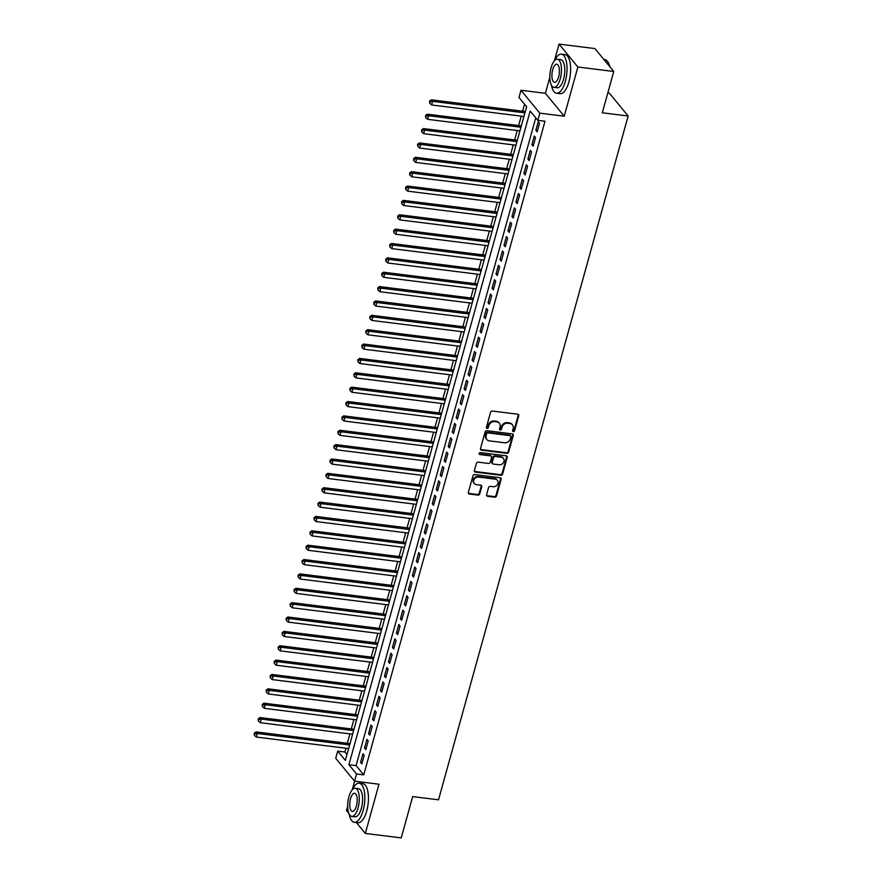 <?xml version="1.0" encoding="UTF-8"?>
<svg xmlns="http://www.w3.org/2000/svg" width="882" height="882" viewBox="0 0 882 882"><rect width="100%" height="100%" fill="white"/><g stroke="black" fill="none" stroke-linecap="round" stroke-linejoin="round"><path stroke-width="1.32" d="M513.335 431.64A1.08 0.926 140.6 0 0 514.592 430.78L518.748 415.797A1.543 1.334 140.6 0 0 517.734 414.209L492.365 411.045A1.543 1.334 140.6 0 0 490.568 412.28L486.412 427.263A1.08 0.926 140.6 0 0 488.385 427.505L488.915 425.565A4.95 4.256 140.6 0 1 494.681 421.618L496.798 421.883A4.95 4.256 140.6 0 1 499.366 423.25A4.95 4.256 140.6 0 1 500.05 426.954L499.51 428.895A1.08 0.926 140.6 0 0 501.483 429.137L502.023 427.208A4.95 4.256 140.6 0 1 507.789 423.25L509.895 423.514A4.95 4.256 140.6 0 1 512.464 424.892A4.95 4.256 140.6 0 1 513.159 428.597L512.618 430.526A1.08 0.926 140.6 0 0 513.335 431.64M512.596 430.967A1.08 0.926 140.6 0 0 514.085 430.162L518.241 415.179A1.543 1.334 140.6 0 0 518.219 414.375M486.39 427.693A1.08 0.926 140.6 0 0 487.867 426.888L488.408 424.948L488.915 425.565M499.488 429.325A1.08 0.926 140.6 0 0 500.976 428.52L501.516 426.579L502.023 427.208M486.577 494.714A1.543 1.334 140.6 0 0 487.603 496.301L494.714 497.194A1.543 1.334 140.6 0 0 496.522 495.96L501.13 479.323A1.543 1.334 140.6 0 0 500.116 477.735L474.748 474.571A1.543 1.334 140.6 0 0 472.95 475.806L468.331 492.443A1.543 1.334 140.6 0 0 469.345 494.03L477.945 495.1A1.543 1.334 140.6 0 0 479.742 493.865L481.726 486.743A1.543 1.334 140.6 0 0 480.701 485.155L476.445 484.626A4.134 3.561 140.6 0 1 474.296 483.479A4.134 3.561 140.6 0 1 474.284 479.147A4.134 3.561 140.6 0 1 478.529 477.085L495.232 479.169A4.134 3.561 140.6 0 1 497.382 480.315A4.134 3.561 140.6 0 1 497.382 484.648A4.134 3.561 140.6 0 1 493.137 486.71L490.359 486.368A1.543 1.334 140.6 0 0 488.551 487.603L486.577 494.714M356.56 773.988L354.564 781.176L335.733 758.266L337.718 751.089L345.358 760.372L526.631 106.722L518.991 97.439L520.986 90.262L539.817 113.161L537.833 120.349L530.192 111.055L348.919 764.705L356.56 773.988L363.737 774.881L545.01 121.242L537.833 120.349M613.762 71.486L577.875 67.01L559.034 44.1L594.931 48.576L613.762 71.486L602.307 112.786L628.149 116.005L438.519 799.82L412.677 796.6L401.222 837.9L365.324 833.424L378.973 784.219L354.564 781.176M549.85 77.23L545.396 93.305L564.226 116.204L577.875 67.01M564.226 116.204L539.817 113.161M506.874 453.337A1.543 1.334 140.6 0 0 508.682 452.102L513.291 435.465A1.543 1.334 140.6 0 0 512.277 433.878L486.908 430.714A1.543 1.334 140.6 0 0 485.111 431.948L480.492 448.585A1.543 1.334 140.6 0 0 481.517 450.173L506.874 453.337L506.367 452.72A1.543 1.334 140.6 0 0 508.164 451.485L512.784 434.848A1.543 1.334 140.6 0 0 512.773 434.043M507.216 457.394L502.597 474.031A1.543 1.334 140.6 0 1 500.8 475.266L475.431 472.102A1.543 1.334 140.6 0 1 474.417 470.514L476.39 463.392A1.543 1.334 140.6 0 1 478.187 462.157L488.474 463.447A1.543 1.334 140.6 0 0 490.271 462.212L491.583 457.482A1.543 1.334 140.6 0 0 490.568 455.895L479.852 454.561A1.08 0.926 140.6 0 1 480.403 452.587L506.191 455.807A1.543 1.334 140.6 0 1 507.216 457.394L506.698 456.777L502.09 473.413L502.597 474.031M347.662 806.291L346.494 810.514L348.809 813.336M356.383 822.542L365.324 833.424M537.138 131.837L539.519 123.215L538.252 121.672L535.859 130.293L537.138 131.837M533.147 146.203L535.539 137.581L534.272 136.037L531.879 144.659L533.147 146.203M529.167 160.568L531.559 151.947L530.28 150.403L527.888 159.025L529.167 160.568M525.176 174.934L527.568 166.312L526.3 164.769L523.908 173.39L525.176 174.934M521.196 189.299L523.588 180.678L522.309 179.134L519.928 187.756L521.196 189.299M517.216 203.665L519.608 195.043L518.329 193.5L515.937 202.121L517.216 203.665M513.225 218.03L515.617 209.409L514.349 207.865L511.957 216.487L513.225 218.03M509.245 232.396L511.637 223.774L510.358 222.231L507.977 230.852L509.245 232.396M505.265 246.762L507.646 238.14L506.378 236.596L503.986 245.218L505.265 246.762M501.274 261.127L503.666 252.506L502.398 250.962L500.006 259.584L501.274 261.127M497.294 275.493L499.686 266.871L498.407 265.328L496.026 273.949L497.294 275.493M493.314 289.858L495.695 281.237L494.427 279.693L492.035 288.315L493.314 289.858M489.323 304.224L491.715 295.602L490.447 294.059L488.055 302.68L489.323 304.224M485.343 318.589L487.735 309.979L486.456 308.424L484.064 317.046L485.343 318.589M481.363 332.955L483.744 324.344L482.476 322.79L480.084 331.412L481.363 332.955M477.371 347.321L479.764 338.71L478.496 337.156L476.104 345.777L477.371 347.321M473.391 361.686L475.784 353.076L474.505 351.521L472.113 360.143L473.391 361.686M469.4 376.052L471.793 367.441L470.525 365.887L468.133 374.508L469.4 376.052M465.42 390.417L467.813 381.807L466.534 380.252L464.153 388.874L465.42 390.417M461.44 404.783L463.833 396.172L462.554 394.618L460.161 403.239L461.44 404.783M457.449 419.148L459.842 410.538L458.574 408.983L456.181 417.605L457.449 419.148M453.469 433.525L455.862 424.904L454.583 423.349L452.201 431.971L453.469 433.525M449.489 447.891L451.871 439.269L450.603 437.715L448.21 446.336L449.489 447.891M445.498 462.256L447.891 453.635L446.623 452.08L444.23 460.702L445.498 462.256M441.518 476.622L443.911 468L442.632 466.446L440.239 475.067L441.518 476.622M437.538 490.987L439.92 482.366L438.652 480.811L436.259 489.433L437.538 490.987M433.547 505.353L435.94 496.731L434.672 495.177L432.279 503.798L433.547 505.353M429.567 519.718L431.96 511.097L430.681 509.542L428.288 518.164L429.567 519.718M425.576 534.084L427.968 525.463L426.701 523.908L424.308 532.53L425.576 534.084M421.596 548.45L423.988 539.828L422.71 538.274L420.328 546.895L421.596 548.45M417.616 562.815L420.008 554.194L418.73 552.65L416.337 561.261L417.616 562.815M413.625 577.181L416.017 568.559L414.749 567.016L412.357 575.626L413.625 577.181M409.645 591.546L412.037 582.925L410.758 581.381L408.377 589.992L409.645 591.546M405.665 605.912L408.046 597.29L406.778 595.747L404.386 604.357L405.665 605.912M401.674 620.278L404.066 611.656L402.798 610.112L400.406 618.723L401.674 620.278M397.694 634.643L400.086 626.022L398.807 624.478L396.426 633.089L397.694 634.643M393.714 649.009L396.095 640.387L394.827 638.844L392.435 647.454L393.714 649.009M389.723 663.374L392.115 654.753L390.847 653.209L388.455 661.82L389.723 663.374M385.743 677.74L388.135 669.118L386.856 667.575L384.464 676.185L385.743 677.74M381.763 692.105L384.144 683.484L382.876 681.94L380.484 690.562L381.763 692.105M377.772 706.471L380.164 697.849L378.896 696.306L376.504 704.927L377.772 706.471M373.792 720.837L376.184 712.215L374.905 710.672L372.513 719.293L373.792 720.837M369.801 735.202L372.193 726.581L370.925 725.037L368.533 733.659L369.801 735.202M365.821 749.568L368.213 740.946L366.934 739.403L364.553 748.024L365.821 749.568M535.749 117.813L356.096 765.598L363.737 774.881M362.954 753.768L360.562 762.39L361.841 763.933L364.233 755.312L362.954 753.768M524.547 104.197L522.607 111.209M521.229 116.137L518.616 125.575M517.249 130.503L514.636 139.94M513.269 144.869L510.645 154.306M509.278 159.234L506.665 168.671M505.298 173.6L502.685 183.037M501.318 187.976L498.694 197.403M497.327 202.342L494.714 211.768M493.347 216.707L490.734 226.134M489.367 231.073L486.743 240.499M485.376 245.439L482.763 254.865M481.396 259.804L478.783 269.231M477.405 274.17L474.792 283.596M473.425 288.535L470.812 297.962M469.445 302.901L466.821 312.327M465.453 317.266L462.841 326.693M461.473 331.632L458.861 341.058M457.493 345.998L454.869 355.424M453.502 360.363L450.889 369.79M449.522 374.729L446.909 384.155M445.542 389.094L442.918 398.521M441.551 403.46L438.938 412.886M437.571 417.825L434.958 427.252M433.58 432.191L430.967 441.617M429.6 446.557L426.987 455.983M425.62 460.922L423.007 470.349M421.629 475.288L419.016 484.714M417.649 489.653L415.036 499.08M413.669 504.019L411.045 513.445M409.678 518.384L407.065 527.822M405.698 532.75L403.085 542.187M401.718 547.116L399.094 556.553M397.727 561.481L395.114 570.919M393.747 575.847L391.134 585.284M389.767 590.212L387.143 599.65M385.776 604.578L383.163 614.015M381.796 618.943L379.183 628.381M377.805 633.309L375.192 642.746M373.825 647.675L371.212 657.112M369.845 662.04L367.221 671.478M365.854 676.406L363.241 685.843M361.874 690.771L359.261 700.209M357.894 705.137L355.27 714.574M353.903 719.503L351.29 728.94M349.922 733.868L347.31 743.306M345.942 748.234L344.895 751.982L346.979 754.518M628.149 116.005L609.319 93.106L607.819 92.919M354.63 781.176L352.238 789.809M344.895 751.982L337.718 751.089M545.396 93.305L520.986 90.262M559.034 44.1L554.425 60.748M356.096 765.598L348.919 764.705M535.859 130.293L537.502 130.492M531.879 144.659L533.522 144.857M527.888 159.025L529.542 159.223M523.908 173.39L525.551 173.589M519.928 187.756L521.571 187.954M515.937 202.121L517.591 202.32M511.957 216.487L513.6 216.685M507.977 230.852L509.62 231.051M503.986 245.218L505.629 245.417M500.006 259.584L501.649 259.782M496.026 273.949L497.668 274.159M492.035 288.315L493.677 288.524M488.055 302.68L489.697 302.89M484.064 317.046L485.717 317.255M480.084 331.412L481.726 331.621M476.104 345.777L477.746 345.987M472.113 360.143L473.766 360.352M468.133 374.508L469.775 374.718M464.153 388.874L465.795 389.083M460.161 403.239L461.804 403.449M456.181 417.605L457.824 417.814M452.201 431.971L453.844 432.18M448.21 446.336L449.853 446.546M444.23 460.702L445.873 460.911M440.239 475.067L441.893 475.277M436.259 489.433L437.902 489.642M432.279 503.798L433.922 504.008M428.288 518.164L429.942 518.373M424.308 532.53L425.951 532.739M420.328 546.895L421.971 547.105M416.337 561.261L417.991 561.47M412.357 575.626L414 575.836M408.377 589.992L410.02 590.201M404.386 604.357L406.029 604.567M400.406 618.723L402.049 618.932M396.426 633.089L398.069 633.298M392.435 647.454L394.078 647.664M388.455 661.82L390.098 662.029M384.464 676.185L386.118 676.395M380.484 690.562L382.127 690.76M376.504 704.927L378.146 705.126M372.513 719.293L374.166 719.492M368.533 733.659L370.175 733.857M364.553 748.024L366.195 748.223M360.562 762.39L362.204 762.588M512.464 424.892L511.957 424.264A4.95 4.256 140.6 0 0 509.388 422.897L509.895 423.514M501.516 426.579A4.95 4.256 140.6 0 1 507.271 422.632L509.388 422.897M499.366 423.25L498.848 422.632A4.95 4.256 140.6 0 0 496.279 421.265L496.798 421.883M488.408 424.948A4.95 4.256 140.6 0 1 494.174 421.001L496.279 421.265M480.514 449.39A1.543 1.334 140.6 0 0 480.999 449.555L506.367 452.72M510.887 436.766A1.08 0.926 140.6 0 0 510.182 435.664L487.911 432.886A1.08 0.926 140.6 0 0 486.655 433.746L486.081 435.785A4.95 4.256 140.6 0 0 486.776 439.49A4.95 4.256 140.6 0 0 489.345 440.868L504.559 442.764A4.95 4.256 140.6 0 0 510.325 438.817L510.887 436.766M510.744 435.962L510.226 435.344A1.08 0.926 140.6 0 0 509.664 435.047L510.182 435.664M486.776 439.49L486.269 438.872A4.95 4.256 140.6 0 1 485.574 435.168L486.136 433.128A1.08 0.926 140.6 0 1 487.404 432.268L509.664 435.047M474.428 471.319A1.543 1.334 140.6 0 0 474.924 471.484L500.292 474.648A1.543 1.334 140.6 0 0 502.09 473.413M491.373 456.325L490.866 455.707A1.543 1.334 140.6 0 0 490.061 455.277L479.345 453.943L479.852 454.561M499.146 464.77A4.134 3.561 140.6 0 0 503.402 462.708A4.134 3.561 140.6 0 0 503.39 458.375A4.134 3.561 140.6 0 0 501.241 457.229L495.364 456.501A1.543 1.334 140.6 0 0 493.556 457.736L492.244 462.455A1.543 1.334 140.6 0 0 493.27 464.042L499.146 464.77M503.39 458.375L502.883 457.758A4.134 3.561 140.6 0 0 500.733 456.611L501.241 457.229M492.465 463.612L491.958 462.995A1.543 1.334 140.6 0 1 491.737 461.837L493.049 457.108A1.543 1.334 140.6 0 1 494.846 455.873L500.733 456.611M506.698 456.777A1.543 1.334 140.6 0 0 506.687 455.972M497.382 480.315L496.875 479.698A4.134 3.561 140.6 0 0 494.725 478.551L495.232 479.169M474.296 483.479L473.788 482.862A4.134 3.561 140.6 0 1 473.777 478.529A4.134 3.561 140.6 0 1 478.022 476.467L494.725 478.551M468.353 493.247A1.543 1.334 140.6 0 0 468.838 493.413L477.438 494.482A1.543 1.334 140.6 0 0 479.235 493.247L481.208 486.125A1.543 1.334 140.6 0 0 481.197 485.32M486.599 495.519A1.543 1.334 140.6 0 0 487.096 495.684L494.207 496.577A1.543 1.334 140.6 0 0 496.004 495.342L500.623 478.706A1.543 1.334 140.6 0 0 500.601 477.901M525.297 111.54L431.32 99.82L432.599 101.364L431.596 104.958L523.93 116.479M524.922 112.885L432.599 101.364L430.052 101.75L429.545 101.132L429.655 103.183L430.052 101.75M431.596 104.958L429.655 103.183M429.545 101.132L431.32 99.82M607.985 62.115A19.206 7.574 97.1 0 1 608.128 62.346A19.206 7.574 97.1 0 1 609.848 66.723M609.605 66.437A19.68 7.762 -82.9 0 0 607.83 61.872A19.68 7.762 -82.9 0 0 604.765 59.568L603.872 59.458M551.448 85.256A19.68 7.762 -82.9 0 0 556.531 93.216A19.68 7.762 -82.9 0 0 565.329 81.431A19.68 7.762 -82.9 0 0 561.404 54.166A19.68 7.762 -82.9 0 0 554.524 60.626M556.531 93.216L560.125 93.668A19.68 7.762 -82.9 0 0 568.923 81.872A19.68 7.762 -82.9 0 0 564.998 54.607L561.404 54.166M557.424 59.215L560.72 59.634A14.167 5.59 97.1 0 1 563.554 79.259A14.167 5.59 97.1 0 1 557.215 87.748L553.907 87.34A14.167 5.59 -82.9 0 0 560.246 78.851A14.167 5.59 -82.9 0 0 557.424 59.215A14.167 5.59 -82.9 0 0 551.085 67.705A14.167 5.59 -82.9 0 0 553.907 87.34M552.716 69.689A9.129 3.605 -82.9 0 0 554.535 82.346A9.129 3.605 -82.9 0 0 558.615 76.866A9.129 3.605 -82.9 0 0 556.796 64.221A9.129 3.605 -82.9 0 0 552.716 69.689M349.261 814.329A19.68 7.762 -82.9 0 0 354.344 822.289A19.68 7.762 -82.9 0 0 363.141 810.492A19.68 7.762 -82.9 0 0 359.217 783.227A19.68 7.762 -82.9 0 0 352.337 789.699M354.344 822.289L357.938 822.73A19.68 7.762 -82.9 0 0 366.736 810.944A19.68 7.762 -82.9 0 0 362.811 783.679L359.217 783.227M355.237 788.288L358.533 788.695A14.167 5.59 97.1 0 1 361.366 808.331A14.167 5.59 97.1 0 1 355.027 816.82L351.72 816.401A14.167 5.59 -82.9 0 0 358.059 807.912A14.167 5.59 -82.9 0 0 355.237 788.288A14.167 5.59 -82.9 0 0 348.897 796.777A14.167 5.59 -82.9 0 0 351.72 816.401M350.529 798.75A9.129 3.605 -82.9 0 0 352.348 811.407A9.129 3.605 -82.9 0 0 356.427 805.939A9.129 3.605 -82.9 0 0 354.608 793.282A9.129 3.605 -82.9 0 0 350.529 798.75M521.306 125.906L427.34 114.186L428.608 115.729L427.616 119.324L519.939 130.845M520.931 127.251L428.608 115.729L426.061 116.115L425.554 115.498L425.664 117.549L426.061 116.115M427.616 119.324L425.664 117.549M425.554 115.498L427.34 114.186M517.326 140.271L423.36 128.552L424.628 130.095L423.636 133.689L515.959 145.21M516.951 141.616L424.628 130.095L422.081 130.481L421.574 129.863L421.684 131.914L422.081 130.481M423.636 133.689L421.684 131.914M421.574 129.863L423.36 128.552M513.346 154.637L419.369 142.917L420.648 144.461L419.645 148.055L511.968 159.576M512.971 155.982L420.648 144.461L418.101 144.846L417.594 144.229L417.704 146.28L418.101 144.846M419.645 148.055L417.704 146.28M417.594 144.229L419.369 142.917M509.355 169.002L415.389 157.283L416.657 158.826L415.665 162.42L507.988 173.941M508.98 170.347L416.657 158.826L414.11 159.212L413.603 158.595L413.713 160.645L414.11 159.212M415.665 162.42L413.713 160.645M413.603 158.595L415.389 157.283M505.375 183.368L411.409 171.648L412.677 173.192L411.685 176.786L504.008 188.307M505 184.713L412.677 173.192L410.13 173.578L409.623 172.96L409.733 175.011L410.13 173.578M411.685 176.786L409.733 175.011M409.623 172.96L411.409 171.648M501.384 197.733L407.418 186.014L408.697 187.557L407.693 191.151L500.017 202.673M501.02 199.078L408.697 187.557L406.15 187.943L405.632 187.326L405.742 189.376L406.15 187.943M407.693 191.151L405.742 189.376M405.632 187.326L407.418 186.014M497.404 212.099L403.438 200.379L404.706 201.923L403.713 205.517L496.037 217.038M497.029 213.444L404.706 201.923L402.159 202.309L401.652 201.691L401.762 203.742L402.159 202.309M403.713 205.517L401.762 203.742M401.652 201.691L403.438 200.379M493.424 226.476L399.447 214.745L400.726 216.288L399.733 219.883L492.057 231.404M493.049 227.81L400.726 216.288L398.179 216.674L397.672 216.057L397.782 218.108L398.179 216.674M399.733 219.883L397.782 218.108M397.672 216.057L399.447 214.745M489.433 240.841L395.467 229.111L396.746 230.654L395.742 234.248L488.066 245.769M489.069 242.175L396.746 230.654L394.199 231.04L393.681 230.423L393.791 232.473L394.199 231.04M395.742 234.248L393.791 232.473M393.681 230.423L395.467 229.111M485.453 255.207L391.487 243.476L392.755 245.02L391.762 248.614L484.086 260.135M485.078 256.541L392.755 245.02L390.208 245.405L389.701 244.788L389.811 246.839L390.208 245.405M391.762 248.614L389.811 246.839M389.701 244.788L391.487 243.476M481.473 269.572L387.496 257.842L388.775 259.385L387.771 262.979L480.106 274.5M481.098 270.906L388.775 259.385L386.228 259.771L385.721 259.154L385.831 261.204L386.228 259.771M387.771 262.979L385.831 261.204M385.721 259.154L387.496 257.842M477.482 283.938L383.516 272.207L384.784 273.751L383.791 277.345L476.115 288.866M477.118 285.272L384.784 273.751L382.237 274.137L381.73 273.519L381.84 275.57L382.237 274.137M383.791 277.345L381.84 275.57M381.73 273.519L383.516 272.207M473.502 298.303L379.536 286.573L380.803 288.127L379.811 291.71L472.135 303.232M473.127 299.637L380.803 288.127L378.257 288.502L377.75 287.885L377.86 289.935L378.257 288.502M379.811 291.71L377.86 289.935M377.75 287.885L379.536 286.573M469.522 312.669L375.545 300.938L376.823 302.493L375.82 306.076L468.144 317.597M469.147 314.003L376.823 302.493L374.277 302.868L373.77 302.25L373.88 304.301L374.277 302.868M375.82 306.076L373.88 304.301M373.77 302.25L375.545 300.938M465.531 327.035L371.565 315.304L372.832 316.858L371.84 320.442L464.164 331.963M465.156 328.369L372.832 316.858L370.286 317.233L369.779 316.616L369.889 318.667L370.286 317.233M371.84 320.442L369.889 318.667M369.779 316.616L371.565 315.304M461.551 341.4L367.585 329.67L368.852 331.224L367.86 334.807L460.183 346.328M461.176 342.734L368.852 331.224L366.306 331.599L365.798 330.982L365.909 333.032L366.306 331.599M367.86 334.807L365.909 333.032M365.798 330.982L367.585 329.67M457.571 355.766L363.593 344.035L364.872 345.59L363.869 349.173L456.192 360.694M457.196 357.1L364.872 345.59L362.326 345.965L361.807 345.347L361.929 347.398L362.326 345.965M363.869 349.173L361.929 347.398M361.807 345.347L363.593 344.035M453.58 370.131L359.613 358.401L360.881 359.955L359.889 363.538L452.212 375.059M453.205 371.465L360.881 359.955L358.335 360.33L357.827 359.713L357.938 361.763L358.335 360.33M359.889 363.538L357.938 361.763M357.827 359.713L359.613 358.401M449.6 384.497L355.633 372.766L356.901 374.321L355.909 377.904L448.232 389.425M449.225 385.842L356.901 374.321L354.355 374.696L353.847 374.078L353.958 376.129L354.355 374.696M355.909 377.904L353.958 376.129M353.847 374.078L355.633 372.766M445.608 398.862L351.642 387.132L352.921 388.686L351.918 392.27L444.241 403.791M445.245 400.208L352.921 388.686L350.375 389.061L349.856 388.444L349.967 390.494L350.375 389.061M351.918 392.27L349.967 390.494M349.856 388.444L351.642 387.132M441.628 413.228L347.662 401.497L348.93 403.052L347.938 406.635L440.261 418.156M441.254 414.573L348.93 403.052L346.383 403.427L345.876 402.809L345.987 404.86L346.383 403.427M347.938 406.635L345.987 404.86M345.876 402.809L347.662 401.497M437.648 427.594L343.671 415.863L344.95 417.418L343.958 421.001L436.281 432.522M437.274 428.939L344.95 417.418L342.403 417.792L341.896 417.175L342.007 419.237L342.403 417.792M343.958 421.001L342.007 419.237M341.896 417.175L343.671 415.863M433.657 441.959L339.691 430.229L340.97 431.783L339.967 435.366L432.29 446.887M433.294 443.304L340.97 431.783L338.412 432.158L337.905 431.541L338.015 433.602L338.412 432.158M339.967 435.366L338.015 433.602M337.905 431.541L339.691 430.229M429.677 456.325L335.711 444.594L336.979 446.149L335.987 449.743L428.31 461.253M429.302 457.67L336.979 446.149L334.432 446.524L333.925 445.906L334.035 447.968L334.432 446.524M335.987 449.743L334.035 447.968M333.925 445.906L335.711 444.594M425.697 470.69L331.72 458.96L332.999 460.514L331.996 464.108L424.33 475.618M425.322 472.035L332.999 460.514L330.452 460.889L329.945 460.272L330.055 462.333L330.452 460.889M331.996 464.108L330.055 462.333M329.945 460.272L331.72 458.96M421.706 485.056L327.74 473.325L329.008 474.88L328.016 478.474L420.339 489.984M421.342 486.401L329.008 474.88L326.461 475.255L325.954 474.637L326.064 476.699L326.461 475.255M328.016 478.474L326.064 476.699M325.954 474.637L327.74 473.325M417.726 499.421L323.76 487.691L325.028 489.245L324.036 492.84L416.359 504.35M417.351 500.767L325.028 489.245L322.481 489.62L321.974 489.003L322.084 491.065L322.481 489.62M324.036 492.84L322.084 491.065M321.974 489.003L323.76 487.691M413.746 513.787L319.769 502.056L321.048 503.611L320.045 507.205L412.368 518.715M413.371 515.132L321.048 503.611L318.501 503.986L317.994 503.368L318.104 505.43L318.501 503.986M320.045 507.205L318.104 505.43M317.994 503.368L319.769 502.056M409.755 528.153L315.789 516.422L317.057 517.977L316.065 521.571L408.388 533.081M409.38 529.498L317.057 517.977L314.51 518.351L314.003 517.734L314.113 519.796L314.51 518.351M316.065 521.571L314.113 519.796M314.003 517.734L315.789 516.422M405.775 542.518L311.809 530.799L313.077 532.342L312.085 535.936L404.408 547.446M405.4 543.863L313.077 532.342L310.53 532.717L310.023 532.1L310.133 534.161L310.53 532.717M312.085 535.936L310.133 534.161M310.023 532.1L311.809 530.799M401.784 556.884L307.818 545.164L309.097 546.708L308.094 550.302L400.417 561.823M401.42 558.229L309.097 546.708L306.55 547.083L306.032 546.465L306.142 548.527L306.55 547.083M308.094 550.302L306.142 548.527M306.032 546.465L307.818 545.164M397.804 571.249L303.838 559.53L305.106 561.073L304.114 564.667L396.437 576.189M397.429 572.594L305.106 561.073L302.559 561.448L302.052 560.831L302.162 562.892L302.559 561.448M304.114 564.667L302.162 562.892M302.052 560.831L303.838 559.53M393.824 585.615L299.847 573.895L301.126 575.439L300.134 579.033L392.457 590.554M393.449 586.96L301.126 575.439L298.579 575.814L298.072 575.196L298.182 577.258L298.579 575.814M300.134 579.033L298.182 577.258M298.072 575.196L299.847 573.895M389.833 599.981L295.867 588.261L297.146 589.804L296.143 593.399L388.466 604.92M389.469 601.326L297.146 589.804L294.599 590.179L294.081 589.562L294.191 591.624L294.599 590.179M296.143 593.399L294.191 591.624M294.081 589.562L295.867 588.261M385.853 614.346L291.887 602.627L293.155 604.17L292.163 607.764L384.486 619.285M385.478 615.691L293.155 604.17L290.608 604.545L290.101 603.927L290.211 605.989L290.608 604.545M292.163 607.764L290.211 605.989M290.101 603.927L291.887 602.627M381.873 628.712L287.896 616.992L289.175 618.536L288.171 622.13L380.506 633.651M381.498 630.057L289.175 618.536L286.628 618.921L286.121 618.293L286.231 620.355L286.628 618.921M288.171 622.13L286.231 620.355M286.121 618.293L287.896 616.992M377.882 643.077L283.916 631.358L285.184 632.901L284.191 636.495L376.515 648.016M377.518 644.422L285.184 632.901L282.637 633.287L282.13 632.659L282.24 634.72L282.637 633.287M284.191 636.495L282.24 634.72M282.13 632.659L283.916 631.358M373.902 657.443L279.936 645.723L281.204 647.267L280.211 650.861L372.535 662.382M373.527 658.788L281.204 647.267L278.657 647.653L278.15 647.024L278.26 649.086L278.657 647.653M280.211 650.861L278.26 649.086M278.15 647.024L279.936 645.723M369.922 671.808L275.945 660.089L277.224 661.632L276.22 665.226L368.544 676.748M369.547 673.153L277.224 661.632L274.677 662.018L274.17 661.39L274.28 663.451L274.677 662.018M276.22 665.226L274.28 663.451M274.17 661.39L275.945 660.089M365.931 686.174L271.965 674.454L273.233 675.998L272.24 679.592L364.564 691.113M365.556 687.519L273.233 675.998L270.686 676.384L270.179 675.755L270.289 677.817L270.686 676.384M272.24 679.592L270.289 677.817M270.179 675.755L271.965 674.454M361.951 700.54L267.985 688.82L269.253 690.363L268.26 693.958L360.584 705.479M361.576 701.885L269.253 690.363L266.706 690.749L266.199 690.121L266.309 692.183L266.706 690.749M268.26 693.958L266.309 692.183M266.199 690.121L267.985 688.82M357.971 714.905L263.994 703.186L265.273 704.729L264.269 708.323L356.593 719.844M357.596 716.25L265.273 704.729L262.726 705.115L262.208 704.486L262.329 706.548L262.726 705.115M264.269 708.323L262.329 706.548M262.208 704.486L263.994 703.186M353.98 729.271L260.014 717.551L261.281 719.095L260.289 722.689L352.613 734.21M353.605 730.616L261.281 719.095L258.735 719.48L258.228 718.863L258.338 720.914L258.735 719.48M260.289 722.689L258.338 720.914M258.228 718.863L260.014 717.551M350 743.636L256.034 731.917L257.301 733.46L256.309 737.054L348.633 748.575M349.625 744.981L257.301 733.46L254.755 733.846L254.248 733.229L254.358 735.279L254.755 733.846M256.309 737.054L254.358 735.279M254.248 733.229L256.034 731.917M514.085 430.162L514.592 430.78M487.867 426.888L488.385 427.505M500.976 428.52L501.483 429.137M507.271 422.632L507.789 423.25M494.174 421.001L494.681 421.618M518.241 415.179L518.748 415.797M480.999 449.555L481.517 450.173M512.784 434.848L513.291 435.465M508.164 451.485L508.682 452.102M487.404 432.268L487.911 432.886M486.136 433.128L486.655 433.746M485.574 435.168L486.081 435.785M500.292 474.648L500.8 475.266M474.924 471.484L475.431 472.102M490.061 455.277L490.568 455.895M494.846 455.873L495.364 456.501M493.049 457.108L493.556 457.736M491.737 461.837L492.244 462.455M478.022 476.467L478.529 477.085M481.208 486.125L481.726 486.743M479.235 493.247L479.742 493.865M477.438 494.482L477.945 495.1M468.838 493.413L469.345 494.03M500.623 478.706L501.13 479.323M496.004 495.342L496.522 495.96M494.207 496.577L494.714 497.194M487.096 495.684L487.603 496.301"/></g></svg>
